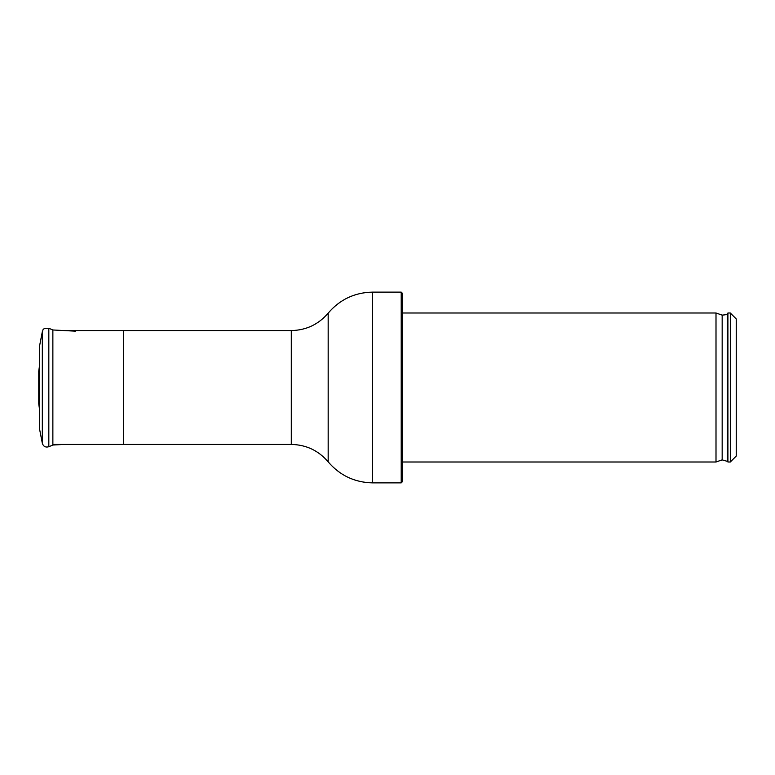 <?xml version="1.0" encoding="UTF-8"?>
<svg xmlns="http://www.w3.org/2000/svg" width="775" height="775" viewBox="0 0 775 775"><rect width="100%" height="100%" fill="white"/><g stroke="black" fill="none" stroke-linecap="round" stroke-linejoin="round"><path stroke-width="1.16" d="M39.38 366.633L38.75 371.109L38.75 403.891L39.38 408.367M42.325 443.281L42.325 331.719L39.38 346.88L39.38 428.12L42.325 443.281C43.4 446.478 45.57 447.63 48.825 446.739L52.865 445.024L52.865 329.976L48.825 328.261L48.825 446.739M64.112 444.433L52.865 445.024M736.25 318.942L736.25 456.058L730.312 461.997L730.312 313.003L736.25 318.942M727.919 461.997L727.425 461.387L727.425 313.613L727.919 313.003L727.919 461.997L730.312 461.997M727.425 461.387L722.164 459.875L716.003 461.997L716.003 313.003L722.164 315.125L722.164 459.875M402.399 461.997L716.003 461.997M402.399 293.308L402.399 481.692L401.208 482.883L401.208 292.117L402.399 293.308M372.61 482.883C354.669 482.486 339.857 475.482 328.174 461.871L328.174 313.129C339.847 299.489 354.659 292.485 372.61 292.117L372.61 482.883L401.208 482.883M64.112 330.567L123.399 330.567L123.399 444.433L291.303 444.433C306.202 444.743 318.486 450.546 328.174 461.871M123.399 330.567L291.303 330.567L291.303 444.433M75.359 331.157L52.865 329.976M42.325 331.719C43.584 330.576 41.075 328.106 48.825 328.261M52.865 444.433L123.399 444.433M727.919 313.003L730.312 313.003M727.425 313.613C727.909 314.321 726.156 314.824 722.164 315.125M402.399 313.003L716.003 313.003M372.61 292.117L401.208 292.117M328.174 313.129C318.486 324.444 306.202 330.257 291.303 330.567"/></g></svg>
